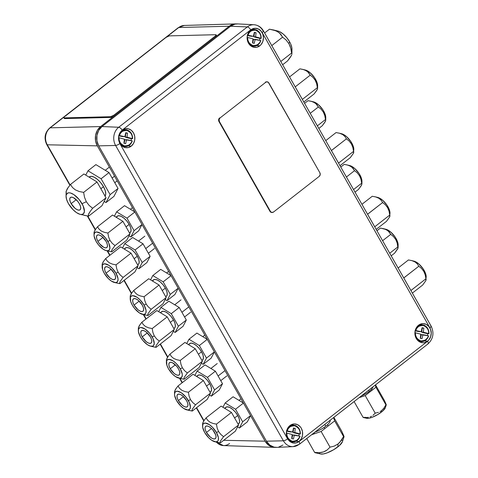 <?xml version="1.0" encoding="UTF-8"?>
<svg xmlns="http://www.w3.org/2000/svg" width="478" height="478" viewBox="0 0 478 478"><rect width="100%" height="100%" fill="white"/><g stroke="black" fill="none" stroke-linecap="round" stroke-linejoin="round"><path stroke-width="0.72" d="M274.623 447.378A13.916 11.878 -89.9 0 0 275.615 447.366L272.645 447.115L268.367 445.03L265.099 441.182L223.68 440.304L265.099 441.182L97.327 145.856L265.099 441.182A13.916 11.878 -89.9 0 0 274.623 447.378L223.423 445.568L216.074 442.048M229.53 443.518A12.237 10.444 -89.9 0 1 223.34 445.568A12.237 10.444 -89.9 0 1 216.498 442.156A12.237 10.444 90.1 0 0 223.423 445.568M46.754 144.571A3.477 1.01 -29.6 0 0 47.28 144.792L97.327 145.856A13.916 11.878 -89.9 0 1 100.637 126.556L50.19 127.829A12.237 10.444 90.1 0 0 47.28 144.792L70.087 184.944L47.28 144.792A3.477 1.01 150.4 0 1 46.76 144.583L69.854 185.237M203.963 420.598L196.607 407.662L203.963 420.598M182.363 382.585L179.973 378.373L182.363 382.585M167.772 356.899L160.423 343.963L167.772 356.899M146.178 318.886L143.788 314.673L146.178 318.886M131.587 293.199L124.238 280.263L131.587 293.199M109.994 255.186L107.598 250.974L109.994 255.186M95.403 229.506L87.773 216.074L95.403 229.506M46.76 144.583C43.797 138.208 44.783 132.669 49.73 127.979A3.477 1.506 52 0 1 50.19 127.829A12.237 10.444 -89.9 0 0 47.28 144.792L97.327 145.856L95.564 140.837L95.57 135.405L97.357 130.392L100.637 126.556L50.19 127.829A3.477 1.506 -128 0 0 49.712 127.99M50.19 127.829L64.482 116.674L50.19 127.829M184.406 25.448A12.237 10.444 -89.9 0 0 178.772 27.503L229.219 26.23A13.916 11.878 -89.9 0 1 235.499 23.9L184.293 25.454A12.237 10.444 90.1 0 0 178.772 27.503L166.428 37.135L178.772 27.503A3.477 1.506 -128 0 0 178.306 27.652A3.477 1.506 52 0 1 178.772 27.503L229.219 26.23L100.637 126.556L229.219 26.23L233.503 24.157L236.514 23.918M235.499 23.9A13.916 11.878 -89.9 0 1 236.496 23.918M293.092 425.145A9.136 7.797 90.1 0 0 291.58 424.572M299.001 441.481L295.978 441.242L299.001 441.481A9.566 8.168 -89.9 0 1 293.785 443.052A9.566 8.168 -89.9 0 1 286.567 435.9A9.566 8.168 -89.9 0 1 289.955 425.551A9.566 8.168 -89.9 0 1 293.833 423.98A9.566 8.168 -89.9 0 1 302.192 430.379A9.566 8.168 -89.9 0 1 299.001 441.481L301.254 438.84L302.484 435.392L302.49 431.664L301.277 428.21L300.262 426.758L297.615 424.679L294.49 423.95L291.365 424.673L288.712 426.74L286.937 429.841L286.31 433.504L286.925 437.167L288.688 440.274L291.335 442.353L292.865 442.897L296.049 442.903L299.001 441.481M253.902 29.493A9.136 7.797 90.1 0 0 252.384 28.919M259.805 45.822L256.788 45.583L259.805 45.822A9.566 8.168 -89.9 0 1 254.589 47.394A9.566 8.168 -89.9 0 1 247.371 40.248A9.566 8.168 -89.9 0 1 250.759 29.899A9.566 8.168 -89.9 0 1 254.637 28.322A9.566 8.168 -89.9 0 1 263.002 34.727A9.566 8.168 -89.9 0 1 259.805 45.822L261.048 44.633L262.822 41.532L263.45 37.876L262.834 34.213L261.072 31.106L258.425 29.027L255.3 28.292L252.175 29.015L249.522 31.088L247.747 34.189L247.12 37.852L247.729 41.514L249.498 44.621L250.735 45.81L253.675 47.244L256.859 47.25L259.805 45.822M421.668 324.819A9.136 7.797 90.1 0 0 420.156 324.245M427.577 341.155L424.554 340.916L427.577 341.155A9.566 8.168 -89.9 0 1 422.361 342.726A9.566 8.168 -89.9 0 1 415.143 335.574A9.566 8.168 -89.9 0 1 418.531 325.231A9.566 8.168 -89.9 0 1 422.409 323.654A9.566 8.168 -89.9 0 1 430.774 330.053A9.566 8.168 -89.9 0 1 427.577 341.155L428.82 339.966L430.594 336.865L431.222 333.202L430.606 329.539L428.844 326.432L426.197 324.359L423.072 323.624L419.947 324.347L417.294 326.414L415.513 329.515L414.886 333.178L415.502 336.841L417.27 339.948L419.911 342.027L423.036 342.762L424.631 342.577L427.577 341.155M125.32 129.819A9.136 7.797 90.1 0 0 123.808 129.245M131.229 146.149L128.206 145.91L131.229 146.149A9.566 8.168 -89.9 0 1 126.013 147.72A9.566 8.168 -89.9 0 1 118.795 140.568A9.566 8.168 -89.9 0 1 122.183 130.225A9.566 8.168 -89.9 0 1 126.061 128.648A9.566 8.168 -89.9 0 1 134.426 135.053A9.566 8.168 -89.9 0 1 131.229 146.149L133.487 143.514L134.712 140.066L134.718 136.332L133.505 132.878L131.259 130.237L128.313 128.803L125.128 128.797L123.593 129.341L120.94 131.414L119.165 134.515L118.538 138.172L119.153 141.835L120.916 144.942L122.153 146.137L125.093 147.571L128.283 147.571L131.229 146.149M123.76 147.116A9.136 7.797 90.1 0 0 125.278 146.549M420.114 342.117A9.136 7.797 90.1 0 0 421.626 341.555M418.166 325.53L418.883 325.548L418.166 325.53M430.618 325.906A3.477 1.01 150.4 0 1 431.132 326.127A3.477 1.01 150.4 0 1 429.913 327.836C432.231 333.023 431.467 337.486 427.619 341.226A3.477 1.506 52 0 1 427.965 343.951A3.477 1.506 -128 0 0 427.619 341.226L299.037 441.553A3.477 1.506 52 0 1 299.365 444.289A3.477 1.506 52 0 1 298.917 444.438A13.133 11.209 -89.9 0 1 293.134 446.631A13.133 11.209 -89.9 0 1 283.376 440.794A3.477 1.01 -29.6 0 0 287.613 438.87L119.847 143.537A3.477 1.01 150.4 0 1 115.604 145.461L283.376 440.794L266.455 441.188L98.689 145.856L115.604 145.461L283.376 440.794A13.133 11.209 90.1 0 0 293.008 446.637M254.093 24.742A13.133 11.209 90.1 0 0 247.311 26.929A3.477 1.506 52 0 1 250.723 29.827C255.15 27.109 258.957 28.005 262.147 32.51L429.913 327.836A3.477 1.01 -29.6 0 0 431.126 326.115L263.36 30.783C261.173 27.103 258.06 25.089 254.009 24.736L237.68 23.912A13.916 11.878 90.1 0 0 230.575 26.236L247.311 26.929A13.133 11.209 -89.9 0 1 254.009 24.736A13.133 11.209 -89.9 0 1 262.852 30.574A3.477 1.01 150.4 0 1 263.36 30.783A3.477 1.01 150.4 0 1 262.147 32.51L429.913 327.836L431.114 331.17L431.293 333.106L430.63 336.984L429.824 338.693L427.619 341.226L299.037 441.553L296.193 442.957L292.853 442.981L289.776 441.451L287.613 438.87A3.477 1.01 150.4 0 1 283.376 440.794L266.455 441.188A13.916 11.878 90.1 0 0 276.798 447.378L293.134 446.631L299.365 444.289L427.947 343.963A3.477 1.506 52 0 1 427.493 344.112M251.111 30.222L250.4 30.198L251.111 30.222M299.383 444.271A3.477 1.506 -128 0 0 299.037 441.553C294.609 444.265 290.803 443.375 287.613 438.87L119.847 143.537L118.646 140.209L118.628 136.29L119.936 132.687L122.141 130.153A3.477 1.506 -128 0 0 118.729 127.256A13.133 11.209 90.1 0 0 115.604 145.461A13.133 11.209 -89.9 0 1 118.729 127.256L101.999 126.556L230.575 26.236L247.311 26.929L118.729 127.256L101.999 126.556A13.916 11.878 90.1 0 0 98.689 145.856L115.604 145.461A3.477 1.01 -29.6 0 0 119.847 143.537C117.528 138.357 118.293 133.894 122.141 130.153L250.723 29.827A3.477 1.506 -128 0 0 247.311 26.929L118.729 127.256A3.477 1.506 52 0 1 122.141 130.153L250.723 29.827L253.567 28.423L256.907 28.393L259.984 29.929L262.147 32.51A3.477 1.01 -29.6 0 0 263.366 30.795M252.342 46.79A9.136 7.797 90.1 0 0 253.86 46.223M291.532 442.443A9.136 7.797 90.1 0 0 293.05 441.881M237.889 23.924L234.865 24.163L230.575 26.236L101.999 126.556L98.713 130.392L96.932 135.411L96.92 140.837L98.689 145.856L266.455 441.188L269.729 445.03L274.008 447.115L277.007 447.366M278.644 447.121L282.928 445.054M425.121 335.06L428.611 335.915L427.23 338.167L425.354 340.013L423.036 340.951L420.736 340.886L418.597 339.912L416.762 338L415.639 335.448L415.37 332.772L420.771 334.194L420.276 338.269L422.026 338.681L422.916 334.696L421.285 334.696L420.473 338.316L421.285 334.696L428.366 335.825C427.625 339.153 425.079 340.844 420.736 340.886C416.744 338.884 414.958 336.183 415.37 332.772L420.771 334.194L420.276 338.269L422.026 338.681L422.916 334.696L425.121 335.06M415.053 330.453L415.752 330.555C416.493 327.221 419.039 325.536 423.377 325.494C427.368 327.49 429.16 330.196 428.748 333.602L423.347 332.186L421.716 332.18L422.008 328.057L423.837 328.105L422.092 327.693L421.202 331.678L415.752 330.555L416.882 328.213L418.758 326.36L421.082 325.428L423.377 325.494L425.522 326.468L427.35 328.374L428.473 330.931L428.748 333.602L423.347 332.186L423.837 328.105L422.205 328.099L421.716 332.18L423.347 332.186L423.837 328.105L422.092 327.693L421.202 331.678L417.36 331.314L419.57 331.678L417.36 331.314L418.991 331.314L415.191 330.459M415.149 330.794L417.36 331.314L415.149 330.794M428.933 333.656A8.371 7.14 90.1 0 0 422.57 324.867A8.371 7.14 90.1 0 0 416.35 327.783M428.975 333.674L427.673 333.734A8.508 7.26 -89.9 0 1 427.386 335.592M425.504 332.843L423.872 332.837L427.673 333.734L423.872 332.837L425.504 332.843M421.716 332.18L423.872 332.837L421.716 332.18M416.171 338.34A8.371 7.14 90.1 0 0 422.044 341.549A8.371 7.14 90.1 0 0 428.551 335.926L428.593 335.891M296.545 435.386L300.017 436.217L298.654 438.493L296.778 440.34L294.454 441.278L292.16 441.206L290.015 440.232L288.186 438.326L287.063 435.769L286.788 433.098L292.189 434.52L291.7 438.595L293.444 439.007L294.334 435.022L292.703 435.016L291.891 438.643L292.703 435.016L299.784 436.145C299.043 439.479 296.497 441.164 292.16 441.206C288.168 439.21 286.376 436.51 286.788 433.098L292.189 434.52L291.7 438.595L293.444 439.007L294.334 435.022L296.545 435.386M286.471 430.774L287.17 430.881C287.911 427.547 290.457 425.862 294.801 425.82C298.792 427.816 300.578 430.517 300.166 433.928L294.765 432.506L293.134 432.506L293.432 428.378L295.261 428.431L293.51 428.019L292.62 432.004L287.17 430.881L288.306 428.539L290.182 426.687L292.5 425.749L294.801 425.82L296.94 426.794L298.774 428.7L299.897 431.258L300.166 433.928L294.765 432.506L295.261 428.431L293.629 428.425L293.134 432.506L294.765 432.506L295.261 428.431L293.51 428.019L292.62 432.004L288.784 431.634L290.988 431.998L288.784 431.634L290.415 431.64L286.615 430.786M286.573 431.12L288.784 431.634L286.573 431.12M300.351 433.982A8.371 7.14 90.1 0 0 293.994 425.193A8.371 7.14 90.1 0 0 287.768 428.109M300.393 434L299.091 434.054A8.508 7.26 -89.9 0 1 298.81 435.918M296.922 433.17L295.29 433.164L299.091 434.054L295.29 433.164L296.922 433.17M293.134 432.506L295.29 433.164L293.134 432.506M287.589 438.667A8.371 7.14 90.1 0 0 293.468 441.875A8.371 7.14 90.1 0 0 299.969 436.247L300.017 436.217M289.823 57.993L287.511 60.951L282.647 64.745L287.511 60.951L291.383 55.562L289.823 57.993M291.783 54.629L291.383 55.562L291.783 54.629M291.61 53.034L291.927 53.924L291.61 53.034L280.789 61.471L291.61 53.034L290.732 48.158L291.61 53.034M291.682 50.758L291.855 47.77L290.648 43.857L289.572 41.741L288.915 43.671L289.572 41.741A13.049 5.646 -128 0 0 277.873 31.034L279.678 31.697L283.221 34.058L286.698 37.583L289.572 41.741A13.049 5.646 -128 0 1 291.956 49.079L291.927 53.924M289.961 45.846L290.732 48.158L288.915 43.671L289.961 45.846M288.915 43.671L286.083 39.985L282.588 37.153L271.767 45.595L282.588 37.153L280.7 34.183L277.82 31.739L273.93 30.09L269.467 29.188L264.603 32.982L269.467 29.188L275.961 30.801L279.397 32.874L282.588 37.153L286.083 39.985L288.915 43.671M66.412 192.347L66.095 191.439L66.06 196.303A13.049 5.646 52 0 1 71.957 193.542A13.049 5.646 52 0 1 82.037 203.67L86.327 201.746L84.51 197.259L83.632 192.389L79.169 191.487L75.279 189.838L72.399 187.394L70.511 184.424L67.326 188.649L66.095 191.439L68.223 187.352M70.511 184.424L83.901 173.98L70.511 184.424L72.399 187.394L75.279 189.838L79.169 191.487L83.632 192.389L84.51 197.259L86.327 201.746L82.037 203.67A13.049 5.646 52 0 1 80.143 214.347A13.049 5.646 52 0 1 68.444 203.64L73.015 209.675L76.594 212.674L79.963 214.299L81.409 214.514L83.542 213.69L84.409 211.342L83.112 205.791L79.163 199.517L73.887 194.636L70.517 193.01L69.071 192.795L67.864 193.004L66.334 194.618L66.072 195.968L66.597 199.481L68.444 203.64A13.049 5.646 52 0 1 66.06 196.303M71.162 203.646L76.223 199.696L71.162 203.646A7.827 3.388 52 0 1 70.427 197.486A7.827 3.388 52 0 1 79.318 203.664A7.827 3.388 52 0 1 80.059 209.824A7.827 3.388 52 0 1 71.162 203.646L70.057 201.154L69.74 199.039L70.26 197.635L71.539 197.139L73.385 197.641L77.591 201.172L79.318 203.664L80.424 206.155L80.74 208.271L80.22 209.675L78.942 210.171L77.101 209.669L74.974 208.253L71.162 203.646M114.553 176.173L112.127 178.067L114.553 176.173M101.939 205.743L88.549 216.187L101.939 205.743L106.044 197.82L92.654 208.271L89.153 205.438L86.327 201.746L89.153 205.438L92.654 208.271L106.044 197.82L97.022 181.939L83.632 192.389L97.022 181.939L83.901 173.98M80.143 214.347L88.549 216.187L88.376 214.592L90.336 211.228L88.777 213.66L88.239 215.297L88.549 216.187L84.032 215.273M90.336 211.228L92.654 208.271M105.052 196.082A12.44 5.383 -128 0 0 103.481 186.695L100.876 188.726L103.481 186.695A12.44 5.383 -128 0 0 89.35 176.872L89.051 177.105M106.02 202.558L104.174 201.435L106.02 202.558L113.937 196.386L106.02 202.558L110.119 194.642L118.036 188.463L109.014 172.582L101.103 178.76L110.119 194.642L106.02 202.558M95.893 164.623L87.982 170.795L101.103 178.76L109.014 172.582L95.893 164.623L87.982 170.795L85.747 175.103L87.982 170.795L101.103 178.76L110.119 194.642L118.036 188.463L113.937 196.386M104.915 196.249L105.74 194.008L105.238 190.65L103.481 186.695L100.739 182.733L97.422 179.37L94.047 177.117L91.119 176.328L89.075 177.123M319.244 176.352L320.194 174.697L319.866 172.737A2.611 2.229 -89.9 0 1 319.244 176.352L273.5 212.047L271.827 212.435L269.956 211.324A2.611 2.229 90.1 0 0 271.809 212.483L272.263 212.483A2.611 2.229 -89.9 0 1 270.411 211.324L269.956 211.324L218.972 121.567L219.426 121.567L270.411 211.324L219.426 121.567A2.611 2.229 -89.9 0 1 220.041 117.947L219.593 117.947A2.611 2.229 90.1 0 0 218.972 121.567L219.426 121.567L219.091 119.608L220.041 117.947L265.786 82.252L266.593 81.863L268.266 82.258L319.866 172.737L268.875 82.981A2.611 2.229 -89.9 0 0 267.029 81.816L266.575 81.816A2.611 2.229 90.1 0 0 265.338 82.252L265.786 82.252A2.611 2.229 -89.9 0 1 267.029 81.816M273.5 212.047A2.611 2.229 -89.9 0 1 272.263 212.483M94.291 233.007L94.041 232.29L94.023 235.003A11.311 4.894 52 0 1 99.131 232.613A11.311 4.894 52 0 1 107.867 241.39L110.012 240.428L108.578 236.885L107.885 233.037L104.365 232.326L101.288 231.029L99.018 229.099L97.524 226.751L95.008 230.085L94.041 232.29L95.719 229.058M126.778 240.117L111.768 251.828L126.778 240.117L130.016 233.867L115.007 245.578L112.246 243.344L110.012 240.428L112.246 243.344L115.007 245.578L130.016 233.867L122.894 221.326L107.885 233.037L108.578 236.885L110.012 240.428L107.867 241.39A11.311 4.894 52 0 1 106.224 250.639A11.311 4.894 52 0 1 96.084 241.36L98.582 244.963L103.146 249.187L106.068 250.603L108.369 250.609L109.169 250.072L109.922 248.04L108.799 243.224L105.375 237.787L100.804 233.557L96.634 231.961L94.781 232.672L94.029 234.71L94.106 236.132L96.084 241.36A11.311 4.894 52 0 1 94.023 235.003M97.9 241.366L102.961 237.417L97.9 241.366A7.827 3.388 52 0 1 97.159 235.2A7.827 3.388 52 0 1 106.056 241.384A7.827 3.388 52 0 1 106.791 247.544A7.827 3.388 52 0 1 97.9 241.366L96.795 238.875L96.478 236.759L96.998 235.349L98.277 234.859L100.117 235.361L102.244 236.777L106.056 241.384L107.162 243.876L107.478 245.991L106.958 247.395L105.68 247.891L103.834 247.389L99.627 243.858L97.9 241.366M97.524 226.751L99.018 229.099L101.288 231.029L104.365 232.326L107.885 233.037L122.894 221.326L112.533 215.04L97.524 226.751L112.533 215.04M106.224 250.639L111.768 251.828L111.523 251.123L111.948 249.833L115.007 245.578L111.948 249.833L111.523 251.123L111.768 251.828L108.201 251.105M129.574 233.085L130.159 232.625A10.438 4.517 -128 0 0 129.174 224.409L126.037 226.859L129.174 224.409A10.438 4.517 -128 0 0 117.313 216.17L116.034 217.167M138.769 230.76L130.858 236.933L129.006 235.809L130.858 236.933L138.769 230.76L142.008 224.511L134.097 230.683L130.858 236.933L134.097 230.683L142.008 224.511L134.886 211.969L126.975 218.147L134.097 230.683L126.975 218.147L134.886 211.969L124.525 205.683L116.614 211.862L126.975 218.147L116.614 211.862L124.525 205.683M114.385 216.164L116.614 211.862L114.385 216.164M129.502 232.965L130.375 232.428L131.074 230.545L130.649 227.731L129.174 224.409L126.873 221.087L124.095 218.267L121.257 216.379L118.801 215.709L117.098 216.367L116.518 217.46M130.476 296.701L130.225 295.99L130.207 298.702A11.311 4.894 52 0 1 135.316 296.312A11.311 4.894 52 0 1 144.057 305.089L146.196 304.127L144.762 300.584L144.069 296.736L140.55 296.025L137.473 294.723L135.202 292.799L133.715 290.451L131.199 293.785L130.225 295.99L131.904 292.757M162.962 303.817L147.959 315.528L162.962 303.817L166.201 297.567L151.191 309.272L148.431 307.037L146.196 304.127L148.431 307.037L151.191 309.272L166.201 297.567L159.078 285.025L144.069 296.736L144.762 300.584L146.196 304.127L144.057 305.089A11.311 4.894 52 0 1 142.408 314.339A11.311 4.894 52 0 1 132.275 305.06L134.766 308.663L139.337 312.887L143.508 314.482L145.354 313.771L145.88 312.905L146.029 310.312L144.057 305.089L140.09 299.855L136.989 297.256L132.818 295.661L130.972 296.372L130.446 297.238L130.673 301.457L132.275 305.06A11.311 4.894 52 0 1 130.207 298.702M134.085 305.066L139.146 301.116L134.085 305.066A7.827 3.388 52 0 1 133.35 298.899A7.827 3.388 52 0 1 142.241 305.084A7.827 3.388 52 0 1 142.982 311.244A7.827 3.388 52 0 1 134.085 305.066L132.98 302.568L132.663 300.459L133.183 299.049L134.461 298.559L136.308 299.061L138.429 300.471L142.241 305.084L143.346 307.575L143.663 309.684L143.143 311.094L141.864 311.59L140.024 311.088L137.897 309.672L134.085 305.066M133.715 290.451L135.202 292.799L137.473 294.723L140.55 296.025L144.069 296.736L159.078 285.025L148.718 278.74L133.715 290.451L148.718 278.74M142.408 314.339L147.959 315.528L147.708 314.823L148.132 313.532L151.191 309.272L148.132 313.532L147.708 314.823L147.959 315.528L144.392 314.805M165.758 296.784L166.344 296.324A10.438 4.517 -128 0 0 165.358 288.109L162.221 290.558L165.358 288.109A10.438 4.517 -128 0 0 153.504 279.863L152.219 280.867M174.96 294.46L167.043 300.632L165.197 299.509L167.043 300.632L174.96 294.46L178.192 288.204L170.282 294.382L167.043 300.632L170.282 294.382L178.192 288.204L171.07 275.669L163.159 281.841L170.282 294.382L163.159 281.841L171.07 275.669L160.716 269.383L152.799 275.555L163.159 281.841L152.799 275.555L160.716 269.383M150.57 279.863L152.799 275.555L150.57 279.863M165.693 296.665L166.565 296.127L167.258 294.245L166.834 291.431L165.358 288.109L163.058 284.78L160.279 281.96L157.447 280.072L154.986 279.409L153.283 280.066L152.703 281.16M166.661 360.4L166.416 359.683L166.392 362.396A11.311 4.894 52 0 1 171.506 360.006A11.311 4.894 52 0 1 180.242 368.789L182.381 367.821L180.953 364.284L180.254 360.436L176.735 359.725L173.663 358.422L171.387 356.492L169.899 354.15L167.384 357.478L166.416 359.683L168.089 356.457M199.153 367.516L184.144 379.227L199.153 367.516L202.385 361.26L187.376 372.971L184.616 370.737L182.381 367.821L184.616 370.737L187.376 372.971L202.385 361.26L195.263 348.725L180.254 360.436L180.953 364.284L182.381 367.821L180.242 368.789A11.311 4.894 52 0 1 178.599 378.038A11.311 4.894 52 0 1 168.459 368.759L172.421 373.987L175.522 376.586L179.692 378.182L181.544 377.471L182.297 375.433L182.22 374.011L180.242 368.789L176.28 363.555L173.179 360.956L169.003 359.36L167.157 360.071L166.631 360.938L166.858 365.156L168.459 368.759A11.311 4.894 52 0 1 166.392 362.396M170.27 368.759L175.33 364.816L170.27 368.759A7.827 3.388 52 0 1 169.535 362.599A7.827 3.388 52 0 1 178.425 368.783A7.827 3.388 52 0 1 179.166 374.943A7.827 3.388 52 0 1 170.27 368.759L169.164 366.268L168.848 364.158L169.367 362.748L170.646 362.258L172.492 362.754L176.699 366.285L178.425 368.783L179.531 371.275L179.847 373.384L179.328 374.794L178.049 375.284L176.209 374.788L174.082 373.372L170.27 368.759M169.899 354.15L171.387 356.492L173.663 358.422L176.735 359.725L180.254 360.436L195.263 348.725L184.908 342.439L169.899 354.15L184.908 342.439M178.599 378.038L184.144 379.227L183.893 378.522L184.323 377.232L187.376 372.971L184.323 377.232L183.893 378.522L184.144 379.227L180.576 378.498M201.943 360.478L202.529 360.024A10.438 4.517 -128 0 0 201.549 351.808L198.406 354.258L201.549 351.808A10.438 4.517 -128 0 0 189.688 343.562L188.41 344.566M211.145 358.159L203.234 364.332L201.381 363.208L203.234 364.332L211.145 358.159L214.377 351.904L206.466 358.082L203.234 364.332L206.466 358.082L214.377 351.904L207.255 339.368L199.344 345.54L206.466 358.082L199.344 345.54L207.255 339.368L196.9 333.082L188.983 339.255L199.344 345.54L188.983 339.255L196.9 333.082M186.755 343.562L188.983 339.255L186.755 343.562M201.877 360.364L202.75 359.826L203.443 357.944L203.019 355.13L201.549 351.808L199.242 348.48L196.464 345.66L193.632 343.772L191.176 343.108L189.467 343.766L188.894 344.859M202.845 424.1L202.6 423.383L202.582 426.095A11.311 4.894 52 0 1 207.691 423.705A11.311 4.894 52 0 1 216.426 432.482L218.571 431.52L217.137 427.983L216.444 424.135L212.919 423.424L209.848 422.122L207.571 420.192L206.084 417.85L203.568 421.178L202.6 423.383L204.273 420.156M235.337 431.21L220.328 442.921L235.337 431.21L238.576 424.96L223.567 436.671L220.806 434.436L218.571 431.52L220.806 434.436L223.567 436.671L238.576 424.96L231.454 412.424L216.444 424.135L217.137 427.983L218.571 431.52L216.426 432.482A11.311 4.894 52 0 1 214.783 441.738A11.311 4.894 52 0 1 204.644 432.453L208.605 437.687L211.706 440.286L215.883 441.881L217.729 441.17L218.255 440.304L218.404 437.711L216.426 432.482L212.465 427.254L209.364 424.655L205.187 423.06L203.341 423.771L202.815 424.637L202.666 427.23L204.644 432.453A11.311 4.894 52 0 1 202.582 426.095M206.454 432.459L211.515 428.509L206.454 432.459A7.827 3.388 52 0 1 205.719 426.298A7.827 3.388 52 0 1 214.616 432.482A7.827 3.388 52 0 1 215.351 438.643A7.827 3.388 52 0 1 206.454 432.459L205.349 429.967L205.032 427.858L205.552 426.448L206.837 425.958L208.677 426.454L210.804 427.87L212.889 429.985L215.721 434.974L216.038 437.083L215.512 438.493L214.234 438.983L212.393 438.487L210.266 437.071L206.454 432.459M206.084 417.85L207.571 420.192L209.848 422.122L212.919 423.424L216.444 424.135L231.454 412.424L221.093 406.139L206.084 417.85L221.093 406.139M214.783 441.738L220.328 442.921L220.077 442.222L220.507 440.931L223.567 436.671L220.507 440.931L220.077 442.222L220.328 442.921L216.761 442.198M238.128 424.177L238.713 423.723A10.438 4.517 -128 0 0 237.733 415.507L234.59 417.957L237.733 415.507A10.438 4.517 -128 0 0 225.873 407.262L224.594 408.26M247.329 421.853L239.418 428.031L237.566 426.908L239.418 428.031L247.329 421.853L250.568 415.603L242.651 421.775L239.418 428.031L242.651 421.775L250.568 415.603L243.445 403.068L235.529 409.24L242.651 421.775L235.529 409.24L243.445 403.068L233.085 396.782L225.174 402.954L235.529 409.24L225.174 402.954L233.085 396.782M222.945 407.262L225.174 402.954L222.945 407.262M238.062 424.064L238.934 423.52L239.627 421.644L239.209 418.83L237.733 415.507L235.433 412.179L232.649 409.359L229.816 407.471L227.361 406.808L225.652 407.459L225.078 408.559M102.412 264.83L102.167 264.113L102.143 266.826A11.311 4.894 52 0 1 107.257 264.436A11.311 4.894 52 0 1 115.993 273.213L118.132 272.251L116.704 268.708L116.005 264.866L112.485 264.149L109.414 262.852L107.138 260.922L105.65 258.58L103.134 261.908L102.167 264.113L103.84 260.886M134.904 271.94L119.894 283.651L134.904 271.94L138.136 265.69L123.127 277.401L120.366 275.167L118.132 272.251L120.366 275.167L123.127 277.401L138.136 265.69L131.014 253.155L116.005 264.866L116.704 268.708L118.132 272.251L115.993 273.213A11.311 4.894 52 0 1 114.35 282.462A11.311 4.894 52 0 1 104.21 273.183L108.171 278.417L111.272 281.016L115.443 282.612L117.295 281.901L118.048 279.863L117.97 278.441L115.993 273.213L112.031 267.985L108.93 265.386L104.754 263.79L102.907 264.501L102.382 265.368L102.609 269.586L104.21 273.183A11.311 4.894 52 0 1 102.143 266.826M106.02 273.189L111.081 269.239L106.02 273.189A7.827 3.388 52 0 1 105.285 267.029A7.827 3.388 52 0 1 114.176 273.207A7.827 3.388 52 0 1 114.917 279.373A7.827 3.388 52 0 1 106.02 273.189L104.915 270.697L104.598 268.582L105.118 267.178L106.397 266.682L108.243 267.184L110.37 268.6L114.176 273.207L115.282 275.698L115.598 277.814L115.079 279.224L113.8 279.714L111.96 279.212L109.832 277.796L106.02 273.189M152.631 243.206L145.73 248.59L152.631 243.206M105.65 258.58L107.138 260.922L109.414 262.852L112.485 264.149L116.005 264.866L131.014 253.155L120.659 246.869L105.65 258.58L120.659 246.869M114.35 282.462L119.894 283.651L119.643 282.946L120.074 281.656L123.127 277.401L120.074 281.656L119.643 282.946L119.894 283.651L116.327 282.928M137.694 264.908L138.279 264.448A10.438 4.517 -128 0 0 137.3 256.232L134.157 258.682L137.3 256.232A10.438 4.517 -128 0 0 125.439 247.992L124.161 248.99M146.895 262.583L138.984 268.756L137.132 267.632L138.984 268.756L146.895 262.583L150.134 256.333L142.217 262.506L138.984 268.756L142.217 262.506L150.134 256.333L143.012 243.798L135.095 249.97L142.217 262.506L135.095 249.97L143.012 243.798L132.651 237.512L124.74 243.684L135.095 249.97L124.74 243.684L132.651 237.512M122.505 247.992L124.74 243.684L122.505 247.992M137.628 264.788L138.501 264.25L139.194 262.374L138.769 259.56L137.3 256.232L134.993 252.91L132.215 250.09L129.383 248.202L126.927 247.532L125.218 248.19L124.644 249.283M138.596 328.529L138.351 327.812L138.333 330.525A11.311 4.894 52 0 1 143.442 328.135A11.311 4.894 52 0 1 152.177 336.912L154.322 335.95L152.888 332.407L152.195 328.559L148.67 327.848L145.599 326.552L143.322 324.622L141.835 322.274L139.319 325.608L138.351 327.812L140.03 324.586M171.088 335.64L156.079 347.351L171.088 335.64L174.327 329.39L159.317 341.101L156.557 338.866L154.322 335.95L156.557 338.866L159.317 341.101L174.327 329.39L167.204 316.848L152.195 328.559L152.888 332.407L154.322 335.95L152.177 336.912A11.311 4.894 52 0 1 150.534 346.162A11.311 4.894 52 0 1 140.395 336.882L142.886 340.485L147.457 344.716L150.379 346.126L152.679 346.132L153.48 345.594L154.233 343.562L153.109 338.747L149.686 333.309L145.115 329.079L140.938 327.49L139.893 327.663L138.566 329.067L138.417 331.654L140.395 336.882A11.311 4.894 52 0 1 138.333 330.525M142.205 336.888L147.266 332.939L142.205 336.888A7.827 3.388 52 0 1 141.47 330.722A7.827 3.388 52 0 1 150.367 336.906A7.827 3.388 52 0 1 151.102 343.067A7.827 3.388 52 0 1 142.205 336.888L141.1 334.397L140.783 332.282L141.309 330.872L142.587 330.382L144.428 330.884L146.555 332.3L150.367 336.906L151.472 339.398L151.789 341.513L151.263 342.917L149.984 343.413L148.144 342.911L146.017 341.495L142.205 336.888M188.816 306.906L181.921 312.289L188.816 306.906M141.835 322.274L143.322 324.622L145.599 326.552L148.67 327.848L152.195 328.559L167.204 316.848L156.844 310.563L141.835 322.274L156.844 310.563M150.534 346.162L156.079 347.351L155.828 346.646L156.258 345.355L159.317 341.101L156.258 345.355L155.828 346.646L156.079 347.351L152.512 346.628M173.878 328.607L174.464 328.147A10.438 4.517 -128 0 0 173.484 319.931L170.347 322.381L173.484 319.931A10.438 4.517 -128 0 0 161.624 311.692L160.345 312.69M183.08 326.283L175.169 332.455L173.317 331.332L175.169 332.455L183.08 326.283L186.318 320.033L178.402 326.205L175.169 332.455L178.402 326.205L186.318 320.033L179.196 307.491L171.279 313.67L178.402 326.205L171.279 313.67L179.196 307.491L168.836 301.206L160.925 307.384L171.279 313.67L160.925 307.384L168.836 301.206M158.696 311.686L160.925 307.384L158.696 311.686M173.813 328.488L174.685 327.95L175.378 326.074L174.96 323.253L173.484 319.931L171.184 316.609L168.399 313.789L165.567 311.901L163.112 311.232L161.403 311.889L160.829 312.982M174.781 392.229L174.536 391.512L174.518 394.225A11.311 4.894 52 0 1 179.626 391.835A11.311 4.894 52 0 1 188.362 400.612L190.507 399.65L189.073 396.107L188.38 392.259L184.855 391.548L181.783 390.245L179.513 388.321L178.019 385.973L175.504 389.307L174.536 391.512L176.215 388.279M207.273 399.339L192.264 411.05L207.273 399.339L210.511 393.089L195.502 404.8L192.742 402.56L190.507 399.65L192.742 402.56L195.502 404.8L210.511 393.089L203.389 380.548L188.38 392.259L189.073 396.107L190.507 399.65L188.362 400.612A11.311 4.894 52 0 1 186.719 409.861A11.311 4.894 52 0 1 176.579 400.582L180.541 405.81L183.642 408.409L187.818 410.005L189.664 409.293L190.417 407.262L189.294 402.446L185.87 397.009L181.299 392.779L177.129 391.183L175.277 391.894L174.524 393.932L174.601 395.354L176.579 400.582A11.311 4.894 52 0 1 174.518 394.225M178.396 400.588L183.456 396.638L178.396 400.588A7.827 3.388 52 0 1 177.655 394.422A7.827 3.388 52 0 1 186.551 400.606A7.827 3.388 52 0 1 187.286 406.766A7.827 3.388 52 0 1 178.396 400.588L177.29 398.09L176.974 395.981L177.493 394.571L178.772 394.081L180.612 394.583L182.739 395.999L186.551 400.606L187.657 403.097L187.974 405.207L187.454 406.617L186.175 407.113L184.329 406.611L182.202 405.195L178.396 400.588M225.001 370.605L218.105 375.989L225.001 370.605M178.019 385.973L179.513 388.321L181.783 390.245L184.855 391.548L188.38 392.259L203.389 380.548L193.028 374.262L178.019 385.973L193.028 374.262M186.719 409.861L192.264 411.05L192.019 410.345L192.443 409.054L195.502 404.8L192.443 409.054L192.019 410.345L192.264 411.05L188.696 410.327M210.063 392.307L210.655 391.846A10.438 4.517 -128 0 0 209.669 383.631L206.532 386.081L209.669 383.631A10.438 4.517 -128 0 0 197.808 375.385L196.53 376.389M219.265 389.982L211.354 396.154L209.501 395.031L211.354 396.154L219.265 389.982L222.503 383.732L214.592 389.905L211.354 396.154L214.592 389.905L222.503 383.732L215.381 371.191L207.47 377.363L214.592 389.905L207.47 377.363L215.381 371.191L205.02 364.905L197.109 371.077L207.47 377.363L197.109 371.077L205.02 364.905M194.881 375.385L197.109 371.077L194.881 375.385M209.997 392.187L210.87 391.649L211.569 389.767L211.145 386.953L209.669 383.631L207.368 380.309L204.59 377.483L201.752 375.6L199.296 374.931L197.593 375.589L197.014 376.682M257.355 39.734L260.839 40.588L259.464 42.835L257.582 44.687L255.264 45.619L252.97 45.553L250.825 44.579L248.99 42.673L247.873 40.116L247.598 37.445L252.999 38.861L252.504 42.942L254.254 43.355L255.144 39.369L253.513 39.363L252.701 42.99L253.513 39.363L260.594 40.493C259.853 43.827 257.307 45.512 252.97 45.553C248.972 43.558 247.186 40.851 247.598 37.445L252.999 38.861L252.504 42.942L254.254 43.355L255.144 39.369L257.355 39.734M247.281 35.121L247.98 35.223C248.721 31.895 251.267 30.204 255.605 30.162C259.602 32.163 261.388 34.864 260.976 38.276L255.575 36.854L253.943 36.848L254.242 32.725L256.071 32.779L254.32 32.367L253.43 36.352L247.98 35.223L249.11 32.88L250.992 31.034L253.31 30.096L255.605 30.162L257.75 31.136L259.584 33.048L260.701 35.599L260.976 38.276L255.575 36.854L256.071 32.779L254.433 32.773L253.943 36.848L255.575 36.854L256.071 32.779L254.32 32.367L253.43 36.352L249.588 35.981L251.798 36.346L249.588 35.981L251.219 35.987L247.419 35.133M247.377 35.462L249.588 35.981L247.377 35.462M261.161 38.33A8.371 7.14 90.1 0 0 254.804 29.54A8.371 7.14 90.1 0 0 248.578 32.456M261.203 38.348L259.901 38.401A8.508 7.26 -89.9 0 1 259.62 40.266M257.732 37.511L256.1 37.511L259.901 38.401L256.1 37.511L257.732 37.511M253.943 36.848L256.1 37.511L253.943 36.848M248.399 43.014A8.371 7.14 90.1 0 0 254.278 46.223A8.371 7.14 90.1 0 0 260.779 40.594L260.821 40.564M128.773 140.054L132.245 140.891L130.882 143.161L129.006 145.013L126.688 145.945L124.388 145.88L122.243 144.906L120.414 142.994L119.291 140.442L119.022 137.766L124.417 139.188L123.927 143.269L125.672 143.675L126.562 139.69L124.931 139.69L124.125 143.31L124.931 139.69L132.018 140.819C131.271 144.153 128.731 145.838 124.388 145.88C120.396 143.884 118.604 141.177 119.022 137.766L124.417 139.188L123.927 143.269L125.672 143.675L126.562 139.69L128.773 140.054M118.699 135.447L119.398 135.549C120.145 132.215 122.685 130.53 127.029 130.488C131.02 132.484 132.812 135.19 132.394 138.602L126.999 137.18L125.367 137.174L125.66 133.051L127.489 133.099L125.744 132.693L124.854 136.678L119.398 135.549L120.534 133.207L122.41 131.354L124.728 130.422L127.029 130.488L129.168 131.462L131.002 133.374L132.125 135.925L132.394 138.602L126.999 137.18L127.489 133.099L125.857 133.099L125.367 137.174L126.999 137.18L127.489 133.099L125.744 132.693L124.854 136.678L121.012 136.308L123.216 136.672L121.012 136.308L122.643 136.314L118.843 135.459M118.801 135.788L121.012 136.308L118.801 135.788M132.579 138.65A8.371 7.14 90.1 0 0 126.222 129.861A8.371 7.14 90.1 0 0 120.002 132.782M132.627 138.668L131.325 138.728A8.508 7.26 -89.9 0 1 131.038 140.586M129.156 137.837L127.524 137.837L131.325 138.728L127.524 137.837L129.156 137.837M125.367 137.174L127.524 137.837L125.367 137.174M119.817 143.334A8.371 7.14 90.1 0 0 125.696 146.549A8.371 7.14 90.1 0 0 132.197 140.92L132.245 140.891M295.195 86.829L302.359 99.394L317.368 87.683L316.675 83.835L315.241 80.292L315.576 79.324A11.311 4.894 -128 0 0 305.436 70.045L302.634 69.364L305.018 70.129L307.73 71.766L310.246 75.142L313.006 77.376L315.241 80.292L313.006 77.376L310.246 75.142L308.758 72.799L306.482 70.869L303.411 69.567L299.891 68.856L302.634 69.364M305.418 70.039L310.067 72.668L314.416 77.49L317.171 82.927L317.398 87.145M289.56 76.916L299.891 68.856L289.56 76.916M295.237 86.853L310.246 75.142L295.237 86.853M317.619 88.382L317.637 85.682A11.311 4.894 -128 0 0 315.576 79.324L315.241 80.292L316.675 83.835L317.619 88.382L316.669 90.569L314.136 93.933L303.805 101.987L314.136 93.933L317.195 89.673L317.619 88.382L317.368 87.683L302.347 99.418M331.379 150.522L346.436 138.841L344.943 136.499L342.672 134.569L339.595 133.266L336.076 132.555L325.751 140.616L336.076 132.555L339.595 133.266L342.672 134.569L344.943 136.499L346.436 138.841L349.197 141.076L351.432 143.992L351.76 143.024A11.311 4.894 -128 0 0 341.621 133.744L346.251 136.367L350.601 141.189L353.356 146.627L353.589 150.839M353.804 152.082L353.559 151.377L353.804 152.082L353.379 153.372L350.32 157.632L339.995 165.687L350.32 157.632L353.379 153.372L353.822 149.381A11.311 4.894 -128 0 0 351.76 143.024L351.432 143.992L349.197 141.076L346.436 138.841L331.427 150.552L338.549 163.088L353.559 151.377L352.86 147.529L351.432 143.992L352.86 147.529L353.559 151.377L338.532 163.118M367.564 214.222L382.621 202.541L381.127 200.198L378.857 198.268L375.786 196.966L372.26 196.255L361.936 204.309L372.26 196.255L375.786 196.966L378.857 198.268L381.127 200.198L382.621 202.541L385.382 204.775L387.616 207.691L387.945 206.723A11.311 4.894 -128 0 0 377.805 197.444L382.442 200.067L386.792 204.889L389.54 210.32L389.773 214.538M389.988 215.781L389.743 215.076L389.988 215.781L389.564 217.072L386.505 221.332L376.18 229.386L386.505 221.332L389.564 217.072L390.006 213.08A11.311 4.894 -128 0 0 387.945 206.723L387.616 207.691L385.382 204.775L382.621 202.541L367.612 214.252L374.734 226.787L389.743 215.076L389.05 211.228L387.616 207.691L389.05 211.228L389.743 215.076L374.716 226.817M403.749 277.921L418.806 266.24L417.312 263.892L415.041 261.968L411.97 260.665L408.445 259.954L398.12 268.009L408.445 259.954L411.97 260.665L415.041 261.968L417.312 263.892L418.806 266.24L421.566 268.475L423.801 271.39L424.129 270.423A11.311 4.894 -128 0 0 413.99 261.143L418.626 263.76L422.976 268.588L425.731 274.019L425.958 278.238M426.179 279.481L425.928 278.776L426.179 279.481L425.749 280.771L422.689 285.025L412.365 293.086L422.689 285.025L425.749 280.771L426.197 276.78A11.311 4.894 -128 0 0 424.129 270.423L423.801 271.39L421.566 268.475L418.806 266.24L403.796 277.951L410.919 290.487L425.928 278.776L425.235 274.928L423.801 271.39L425.235 274.928L425.928 278.776L410.907 290.516M313.544 101.868L318.193 104.491L322.542 109.313L323.696 111.153L323.367 112.115L324.801 115.658L325.739 120.211L324.795 122.392L322.256 125.756L318.826 128.433L322.256 125.756L325.315 121.502L325.739 120.211L325.494 119.506L317.362 125.851L325.494 119.506L324.801 115.658L323.367 112.115L323.696 111.153A11.311 4.894 -128 0 0 313.556 101.868L310.754 101.187L313.144 101.957L315.85 103.589L318.372 106.97L321.132 109.199L323.367 112.115L321.132 109.199L318.372 106.97L316.878 104.622L314.608 102.692L311.536 101.396L308.011 100.685L310.754 101.187M325.739 120.211L325.763 117.51A11.311 4.894 -128 0 0 323.696 111.153L325.673 116.375L325.524 118.968M304.582 103.356L308.011 100.685L304.582 103.356M310.24 113.31L318.372 106.97L310.24 113.31M349.729 165.567L354.377 168.19L358.727 173.012L359.88 174.846L359.552 175.814L360.986 179.358L361.93 183.905L360.98 186.091L358.44 189.455L355.017 192.132L358.44 189.455L361.499 185.201L361.93 183.905L361.679 183.205L353.547 189.551L361.679 183.205L360.986 179.358L359.552 175.814L359.88 174.846A11.311 4.894 -128 0 0 349.741 165.567L346.938 164.886L349.328 165.657L352.035 167.288L354.557 170.664L357.317 172.899L359.552 175.814L357.317 172.899L354.557 170.664L353.069 168.322L350.792 166.392L347.721 165.089L344.196 164.378L346.938 164.886M361.93 183.905L361.948 181.204A11.311 4.894 -128 0 0 359.88 174.846L361.482 178.449L361.709 182.668M340.772 167.055L344.196 164.378L340.772 167.055M346.425 177.009L354.557 170.664L346.425 177.009M398.114 247.604L398.132 244.903A11.311 4.894 -128 0 0 396.071 238.546L395.736 239.514L397.17 243.057L398.001 248.166L394.631 253.155L391.201 255.826L394.631 253.155L397.684 248.895L398.114 247.604L397.863 246.905L389.731 253.244L397.863 246.905L397.17 243.057L395.736 239.514L393.502 236.598L390.741 234.363L382.609 240.709L390.741 234.363L389.253 232.021L386.977 230.091L383.906 228.789L380.386 228.078L376.957 230.755L380.386 228.078L385.513 229.35L388.226 230.988L390.741 234.363L393.502 236.598L395.736 239.514L396.071 238.546A11.311 4.894 -128 0 0 385.931 229.267L390.562 231.89L394.912 236.712L397.666 242.149L397.893 246.367M314.632 452.427L306.745 438.535L314.632 452.427L319.262 452.678L314.632 452.427M321.479 452.445L319.262 452.678L323.564 451.907L321.479 452.445M325.488 451.059L323.564 451.907L327.185 449.947L325.488 451.059M314.984 452.684L320.804 454.004A13.049 3.782 -29.6 0 0 337.844 446.882L338.012 443.99L334.182 446.123L330.023 447.157L327.185 449.947L330.023 447.157L321.12 431.473L311.62 434.729M324.072 427.422L324.765 428.629L324.072 427.422M342.427 441.714L339.523 445.472L333.781 449.649L327.113 452.893L323.277 453.963L320.63 453.957M319.878 453.544L319.561 452.869M342.218 440.19L342.535 440.859M333.548 417.617L334.678 420.891L343.586 436.575L339.697 442.455L338.012 443.99L341.167 440.674L343.586 436.575L334.678 420.891L321.12 431.473L330.023 447.157L334.182 446.123L338.012 443.99L337.844 446.882A13.049 3.782 -29.6 0 0 342.427 441.72L344.035 436.784M333.865 417.372L341.758 431.258L333.865 417.372M344.029 436.575L341.758 431.258L343.879 436.032L344.017 436.814L343.586 436.575M314.978 432.106A12.44 3.603 -29.6 0 0 325.769 426.179L324.789 424.452L325.769 426.179A12.44 3.603 -29.6 0 0 330.196 420.234M363.047 417.312L366.704 417.515L363.047 417.312L354.102 401.58L363.047 417.312M368.454 417.33L366.704 417.515L368.454 417.33M371.615 416.236L370.097 416.906L371.615 416.236M375.194 413.153L372.954 415.358L375.194 413.153L378.48 412.341L375.194 413.153L365.21 395.581L375.194 413.153M380.04 411.624L381.504 410.656L380.04 411.624M363.322 417.521L366.65 418.274A11.311 3.28 -29.6 0 0 381.42 412.102L381.504 410.656L383.995 408.039L385.901 404.8L375.917 387.228L365.21 395.581L359.121 397.666M368.251 392.109L368.687 392.868L368.251 392.109M375.194 385.125L375.917 387.228L385.901 404.8L383.995 408.039L381.504 410.656L381.42 412.102A11.311 3.28 -29.6 0 0 385.388 407.626L382.872 410.877L377.895 414.504L372.117 417.312L368.795 418.238L366.495 418.232M365.849 417.874L365.574 417.294M385.208 406.3L385.483 406.88M375.517 384.868L384.461 400.606L375.517 384.868M386.254 404.8L384.461 400.606L386.134 404.376L386.242 404.991L385.901 404.8M361.356 395.921A10.438 3.023 -29.6 0 0 369.207 391.398L368.574 390.287L369.207 391.398A10.438 3.023 -29.6 0 0 372.96 386.869M166.129 37.356L169.32 35.874L215.715 34.703L216.116 35.103L215.202 36.119L215.62 36.842A2.611 0.717 -30.1 0 0 216.54 35.569L216.122 34.846A2.611 0.717 149.9 0 1 215.202 36.119L113.818 115.222L110.627 116.704L64.231 117.869L63.861 117.773L64.142 117.008L166.129 37.356A2.611 0.717 149.9 0 1 169.32 35.874L215.715 34.703A2.611 0.717 149.9 0 1 216.122 34.846M110.627 116.704L111.045 117.427A2.611 0.717 -30.1 0 0 114.236 115.945L113.818 115.222A2.611 0.717 149.9 0 1 110.627 116.704L111.045 117.427L64.65 118.592L64.231 117.869L110.627 116.704M63.831 117.731L64.249 118.454A2.611 0.717 -30.1 0 0 64.65 118.592L64.231 117.869A2.611 0.717 149.9 0 1 63.831 117.731A2.611 0.717 149.9 0 1 64.751 116.459M87.331 216.008L95.182 229.822M107.132 250.86L109.713 255.407M123.957 280.478L131.366 293.522M143.316 314.56L145.898 319.101M160.142 344.178L167.551 357.221M179.507 378.259L182.088 382.8M196.333 407.877L203.742 420.921M49.73 127.979L178.306 27.652L184.293 25.454M427.947 343.963C433.253 338.926 434.311 332.975 431.126 326.115M422.433 324.849C426.687 325.769 428.868 328.721 428.993 333.692M422.391 341.525C425.432 341.065 427.505 339.195 428.611 335.909M293.856 425.175C298.105 426.095 300.292 429.041 300.411 434.018M293.815 441.851C296.856 441.391 298.929 439.521 300.035 436.235M272.938 29.827L277.873 31.034M117.206 180.845L114.78 182.733M109.384 167.085L105.256 170.305M132.442 207.673L130.416 209.256M168.632 271.373L166.601 272.956M204.817 335.072L202.786 336.655M241.002 398.766L238.97 400.355M154.478 248.5L148.383 253.256M144.846 236.156L138.536 241.079M190.662 312.2L184.568 316.956M181.031 299.855L174.721 304.779M226.853 375.899L220.758 380.655M217.221 363.555L210.906 368.478M254.666 29.522C258.915 30.443 261.102 33.388 261.221 38.365M254.625 46.199C257.66 45.739 259.733 43.862 260.839 40.582M126.084 129.849C130.333 130.769 132.52 133.715 132.645 138.686M126.043 146.525C129.084 146.059 131.157 144.189 132.263 140.908M338.818 133.057L341.621 133.744M375.003 196.757L377.805 197.444M411.188 260.456L413.99 261.143M383.123 228.58L385.931 229.267M327.478 424.733L328.177 425.964M314.064 432.817L314.578 433.713M371.561 389.259L372.099 390.203M386.254 404.968L385.388 407.626"/></g></svg>
